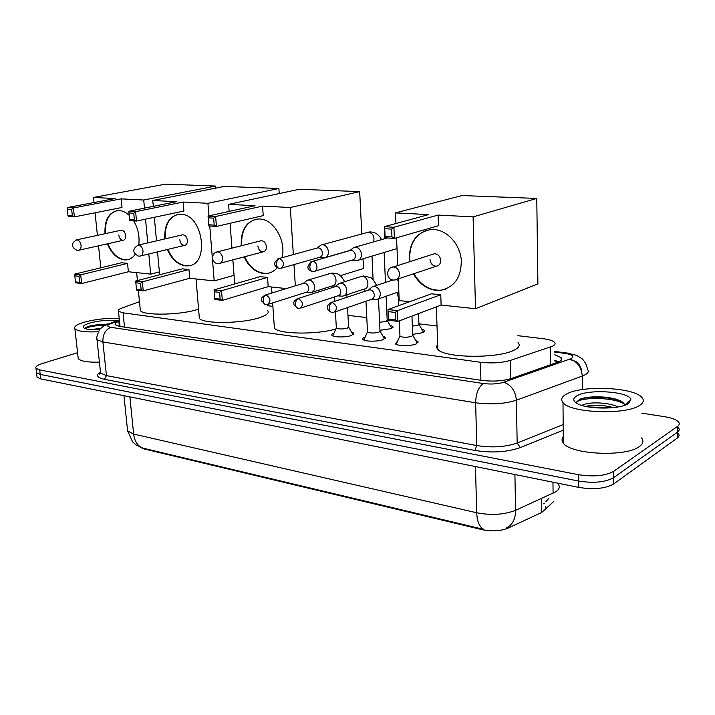<?xml version="1.0" encoding="UTF-8"?>
<svg xmlns="http://www.w3.org/2000/svg" width="715" height="715" viewBox="0 0 715 715"><rect width="100%" height="100%" fill="white"/><g stroke="black" fill="none" stroke-linecap="round" stroke-linejoin="round"><path stroke-width="1.07" d="M351.583 332.109L353.693 333.083L351.726 335.371C346.56 337.471 333.467 337.444 331.975 335.344C331.331 334.566 332.019 333.789 334.039 333.029L334.057 333.02M383.008 336.22L385.162 337.248L383.338 339.554C378.208 341.752 364.587 341.681 362.997 339.464C362.326 338.669 362.97 337.891 364.918 337.114L365.159 337.024M415.746 340.51L417.962 341.582L416.282 343.924C411.197 346.212 397.022 346.087 395.315 343.754L397.558 341.198M389.961 325.218L392.875 326.406L391.025 328.668L379.969 330.321M421.716 329.132L424.701 330.375L422.994 332.663L412.698 334.343M139.47 301.685L121.988 308.004C118.878 309.157 117.698 310.247 118.476 311.266L123.06 312.812L480.444 362.264C491.705 363.524 501.724 362.889 510.501 360.36L552.427 346.248C555.046 344.925 555.707 343.575 554.402 342.199C552.641 340.59 548.834 339.411 542.971 338.678L517.919 335.684M140.158 447.206L143.885 448.904L482.268 529.708C491.956 531.638 500.58 531.102 508.142 528.09L541.639 512.476L545.697 508.964M545.876 507.578L545.322 506.122M437.026 326.004L418.927 323.832M399.336 321.491L398.094 321.339M388.468 320.195L387.181 320.034M366.786 317.594L347.964 315.342M272.889 306.36L267.312 305.689M543.454 503.825L544.66 503.217M543.543 510.599L544.741 509.849M641.775 413.181L664.646 416.702C671.725 417.855 676.345 419.598 678.508 421.939C679.768 423.512 679.42 425.014 677.454 426.444L613.559 471.408C605.292 475.895 593.673 477.003 578.703 474.733L39.674 369.887L40.21 374.401L36.51 372.738L36.376 371.621L36.51 372.738L40.21 374.401L578.739 481.079L40.21 374.401L40.755 378.896L37.055 377.207L36.912 376.081M613.559 471.408L613.542 477.736C605.283 482.276 593.682 483.394 578.739 481.079C593.682 483.394 605.283 482.276 613.542 477.736L677.355 432.271L613.542 477.736L613.524 484.055C605.274 488.64 593.691 489.757 578.766 487.407L40.755 378.896M678.41 427.713C679.67 429.304 679.322 430.823 677.355 432.271C679.322 430.823 679.67 429.304 678.41 427.713M127.377 428.875L127.592 430.966L132.65 441.879L136.091 444.953L142.83 448.117L483.975 529.44C479.577 527.393 477.155 521.834 476.717 512.753C491.285 515.533 504.236 514.72 515.587 510.322C515.488 519.224 512.396 525.087 506.3 527.92M678.321 433.46C679.572 435.078 679.223 436.615 677.257 438.081L613.524 484.055M119.477 321.124L118.833 321.366C115.696 322.572 114.516 323.716 115.294 324.798L119.834 326.424L481.41 380.353C492.689 381.73 502.717 381.095 511.502 378.458L559.166 361.719C561.731 360.36 562.374 358.966 561.078 357.536L554.527 354.667M554.581 360.333L558.987 361.808M39.674 369.887L35.973 368.261C35.16 366.706 37.278 365.124 42.328 363.515L77.569 352.709M118.761 326.246L119.95 325.781M566.11 394.296C580.848 385.063 633.66 387.038 641.918 397.486C644.295 400.185 643.563 402.795 639.719 405.334C626.143 415.263 569.98 413.02 563 402.59C560.56 399.64 561.597 396.879 566.11 394.296M641.561 437.964C643.911 440.941 643.178 443.8 639.371 446.553C625.92 457.341 570.257 454.499 563.322 443.023C561.615 440.824 561.597 438.67 563.268 436.57M581.393 405.262L583.324 404.869L582.502 405.602M628.288 403.618C619.708 409.677 586.336 409.463 576.951 403.385C572.787 400.829 572.733 398.327 576.773 395.896C588.105 388.558 630.827 391.534 630.853 399.9L628.288 403.618M624.651 405.289C624.481 403.403 622.568 401.723 618.931 400.257C608.465 395.797 586.908 395.86 579.686 399.354L576.594 402.044L576.773 403.278M613.631 407.604C602.852 404.896 593.486 404.493 585.531 406.379M618.064 406.96C609.323 402.366 589.893 401.821 583.976 404.556L583.324 404.869M610.842 407.872L588.463 406.951M621.201 401.321L621.156 401.303C609.484 396.342 587.131 396.137 579.382 399.497M624.267 403.993C612.782 396.637 578.694 397.111 576.567 402.652M98.411 331.733C85.46 332.305 77.622 331.322 74.905 328.766C73.636 326.594 76.836 324.369 84.522 322.108C95.649 319.203 107.205 317.952 119.199 318.345M109.118 323.904L91.869 325.397L85.38 327.89L85.219 328.641M89.643 329.526L93.629 329.249L92.298 329.731M99.769 329.669C92.074 330.026 86.881 329.535 84.191 328.185C81.939 326.567 83.905 324.825 90.117 322.948C99.555 320.552 108.716 319.757 117.591 320.552M101.012 328.301L93.629 329.249M99.43 362.147C87.731 362.433 80.661 361.254 78.23 358.626L78.033 356.803M107.348 324.261C96.775 324.431 89.616 325.513 85.863 327.497M105.614 325.128C94.854 325.548 88.142 326.746 85.496 328.739M518.044 342.556C520.466 345.148 519.063 347.713 513.826 350.27C497.488 358.841 443.935 357.992 437.83 349.313C436.409 347.803 436.356 346.257 437.669 344.693M409.57 261.627C408.462 243.368 415.531 232.67 430.779 229.524L433.862 229.497C447.054 230.167 459.674 243.824 461.247 259.465C461.622 276.919 454.722 287.207 440.556 290.326L435.971 290.353C426.417 289.039 418.919 283.524 413.493 273.818M428.651 214.598L384.277 226.691L393.911 227.272L438.089 215.081L473.089 216.868L536.777 198.439L461.944 195.553L395.484 212.9L428.651 214.598M391.632 229.122L391.972 236.951L394.394 238.435L384.768 237.782L384.277 226.691L384.75 228.702L391.632 229.122L393.911 227.272L394.394 238.435L438.447 225.734L438.089 215.081M395.484 212.9L395.94 223.509M396.548 237.809L397.719 265.408M398.291 278.886L399.211 300.595L409.659 301.703M473.089 216.868L475.511 308.719L441.119 305.055L440.771 294.741L431.467 293.811L387.995 309.55L397.486 310.614L397.951 321.393L388.477 320.266L387.995 309.55L388.477 320.266M475.511 308.719L537.903 283.873L536.777 198.439M384.75 228.702L385.099 236.495L391.972 236.951M384.768 237.782L385.099 236.495M441.119 305.055L397.951 321.393L395.574 319.98L388.799 319.176M440.771 294.741L397.486 310.614L395.252 312.419L388.468 311.651M395.574 319.98L395.252 312.419M430.028 259.554C430.627 263.808 432.745 266.025 436.391 266.203C439.162 265.667 440.61 263.737 440.726 260.403C440.127 256.149 438.018 253.932 434.389 253.736L432.602 254.308M410.017 261.493L409.695 257.945C409.775 243.815 415.469 234.574 426.766 230.239M445.668 289.101L440.985 290.174C429.608 290.719 420.599 285.222 413.931 273.675M335.818 328.971C316.593 334.852 278.484 334.218 274.39 328.14L274.176 325.039M277.188 267.75C274.238 271.164 270.69 273.085 266.561 273.514L263.567 273.505C255.228 272.236 248.757 266.695 244.155 256.882M241.25 245.781C240.642 230.23 246.13 221.31 257.713 219.022L259.724 219.013C273.747 219.156 286.447 241.044 282.023 257.704M255.049 205.714L208.047 216.064L215.635 216.52L262.557 206.099L290.317 207.52L359.69 191.611L299.21 189.287L228.594 204.365L255.049 205.714M213.642 218.164L214.205 225.127L216.43 226.441L208.852 225.931L208.047 216.064L208.226 217.825L213.642 218.164L215.635 216.52L216.43 226.441L263.227 215.626L262.557 206.099M228.594 204.365L229.131 211.417M230.042 223.295L231.955 248.141M232.858 259.876L234.636 283.069L236.942 283.319M286.34 288.574L268.188 286.644L267.544 277.393L260.117 276.651L214.053 289.906L221.552 290.746L222.32 300.372L214.831 299.478L214.053 289.906L214.831 299.478M295.34 285.821L293.981 264.586M293.338 254.585L290.317 207.52M340.224 275.713L363.506 268.5L363.023 258.794M361.79 233.903L359.69 191.611M208.226 217.825L208.789 224.76L214.205 225.127M208.852 225.931L208.789 224.76M268.188 286.644L222.32 300.372L220.131 299.102L214.777 298.468M267.544 277.393L221.552 290.746L219.594 292.355L214.232 291.747M220.131 299.102L219.594 292.355M257.865 245.96C258.473 249.687 260.197 251.662 263.048 251.877C265.301 251.439 266.418 249.687 266.4 246.63C265.792 242.903 264.076 240.928 261.234 240.705L260.224 240.955M241.715 245.665L241.625 244.673C241.25 231.195 245.897 222.74 255.559 219.326M269.519 272.933L267.017 273.38C257.507 273.541 250.036 268.009 244.619 256.756M267.651 310.551C269.501 312.821 266.856 315.172 259.715 317.603C242.314 323.716 202.971 324.11 199.36 318.327L199.154 315.824M164.799 238.944C164.244 224.492 169.062 216.27 179.233 214.268L180.868 214.268C203.453 214.277 210.076 265.524 187.786 265.873L185.346 265.855C177.642 264.639 171.654 259.188 167.39 249.499M176.444 201.693L128.861 211.283L135.609 211.694L183.147 202.041L207.913 203.31L278.877 188.501L224.465 186.401L152.769 200.486L176.444 201.693M128.861 211.283L128.923 212.945L133.741 213.24L135.609 211.694L136.511 221.06L183.925 211.05L183.147 202.041M152.769 200.486L153.314 206.358M154.324 217.297L156.505 240.866M157.523 251.877L159.642 274.792M209.754 225.994L214.205 280.897L189.725 278.287L188.966 269.528L182.325 268.858L135.671 281.049L142.357 281.808L143.223 290.898L136.556 290.102L135.671 281.049M208.932 215.867L207.913 203.31M279.216 193.55L278.877 188.501M214.205 280.897L234.046 275.346M133.741 213.24L134.375 219.809L136.511 221.06L129.773 220.604L129.567 219.496L134.375 219.809M128.923 212.945L129.567 219.496M189.725 278.287L143.223 290.898L141.132 289.709L136.359 289.137M188.966 269.528L142.357 281.808L140.515 283.328L135.743 282.782M141.132 289.709L140.515 283.328M179.787 239.793C180.386 243.297 181.95 245.156 184.479 245.379C186.508 244.977 187.491 243.315 187.41 240.392C186.812 236.888 185.257 235.02 182.727 234.797L181.95 234.976M165.263 238.837L165.245 238.64C164.673 225.6 168.803 217.539 177.642 214.473M187.786 265.873L188.251 265.757C179.599 265.783 172.807 260.332 167.855 249.383M198.582 309.148L197.242 309.568C179.867 315.163 143.456 315.753 140.337 310.578L140.14 308.496M135.144 254.442C132.758 257.749 129.79 259.572 126.251 259.903L124.187 259.885C117.001 258.705 111.397 253.351 107.375 243.833M104.98 233.725C104.435 220.077 108.743 212.355 117.895 210.559L119.28 210.559C122.694 210.8 125.992 212.382 129.156 215.304M115.052 198.555L67.29 207.573L73.413 207.94L121.166 198.868L143.715 200.021L215.501 186.061L165.621 184.139L93.459 197.456L115.052 198.555M67.29 207.573L67.273 209.146L71.643 209.424L73.413 207.94L74.387 216.868L122.015 207.475L121.166 198.868M133.66 220.864C138.138 228.46 139.827 236.504 138.728 244.986M93.459 197.456L93.987 202.533M95.059 212.793L97.419 235.351M98.518 245.817L100.815 267.794M148.8 253.977L150.704 274.131L128.378 271.754L127.547 263.379L121.478 262.771L74.628 274.158L80.706 274.846L81.653 283.533L75.584 282.8L74.628 274.158M147.755 242.894L145.52 219.156M144.484 208.137L143.715 200.021M215.662 188.134L215.501 186.061M150.704 274.131L159.374 271.888M71.643 209.424L72.331 215.689L74.387 216.868L68.265 216.457L67.961 215.394L72.331 215.689M67.273 209.146L67.961 215.394M128.378 271.754L81.653 283.533L79.624 282.389L75.29 281.871M127.547 263.379L80.706 274.846L78.963 276.294L74.619 275.793M79.624 282.389L78.963 276.294M118.753 234.967C119.351 238.301 120.799 240.07 123.096 240.294C124.955 239.927 125.822 238.327 125.706 235.521C125.116 232.187 123.668 230.409 121.38 230.185L120.755 230.319M105.454 233.617C104.837 221.114 108.564 213.481 116.661 210.71M126.251 259.903L126.725 259.786C118.744 259.733 112.452 254.379 107.849 243.726M423.62 332.386L423.369 331.849M412.367 326.147L418.025 325.271L418.936 324.074L418.534 313.599M352.138 260.099L357.107 260.564C359.958 260.019 361.415 257.936 361.468 254.326C360.932 250.223 358.993 247.846 355.659 247.193L353.845 247.453L351.726 249.124M315.074 271.146L352.281 260.063C354.345 259.661 355.4 258.16 355.435 255.532C355.042 252.565 353.639 250.84 351.226 250.357L349.59 250.688M391.811 328.328L391.579 327.854M379.585 322.286L386.198 321.428L387.19 320.249L386.109 296.233M319.274 257.364L324.279 257.838C327.023 257.311 328.399 255.264 328.426 251.716C327.881 247.703 326.013 245.379 322.814 244.736L321.142 244.968L319.212 246.425M281.665 268.098L319.408 257.329C321.393 256.944 322.394 255.461 322.402 252.887C322.009 249.973 320.651 248.293 318.345 247.828L316.861 248.105M399.935 335.567L399.962 336.247C402.947 337.543 406.88 337.569 411.76 336.327L412.725 335.031L411.965 316.093M375.062 299.728L376.045 299.728C378.825 299.156 380.237 297.136 380.3 293.659C379.763 289.575 377.815 287.162 374.428 286.42L372.381 286.706L370.173 288.601M334.79 311.99L371.237 299.415C373.248 299.004 374.276 297.538 374.311 295.018C373.927 292.051 372.515 290.308 370.066 289.763L368.136 290.183M396.539 343.468L395.869 344.174M367.474 331.456L367.501 332.082C370.316 333.306 374.133 333.324 378.95 332.126L379.987 330.839L378.494 298.879M341.797 296.153L342.7 296.153C345.381 295.608 346.73 293.615 346.757 290.192C346.221 286.197 344.326 283.837 341.091 283.122L339.196 283.372L337.185 285.026M300.818 308.04L337.846 295.831C339.786 295.429 340.76 293.99 340.778 291.506C340.385 288.61 339.017 286.903 336.676 286.375L334.924 286.733M364.176 339.259L363.578 339.893M336.309 327.506L336.345 328.087C339.008 329.249 342.717 329.249 347.454 328.087L348.58 326.827L347.553 307.593M309.926 292.721L310.757 292.721C313.331 292.194 314.627 290.245 314.627 286.876C314.082 282.952 312.249 280.646 309.139 279.958L307.396 280.182L305.555 281.621M268.348 304.25L305.868 292.39C307.736 292.006 308.666 290.594 308.657 288.145C308.263 285.312 306.941 283.641 304.697 283.131L303.106 283.444M333.101 335.21L332.573 335.782M550.434 364.909L550.237 347.115M541.639 512.476L541.461 498.561M482.268 529.708L482.25 529.02M508.142 528.09L508.124 526.991M143.885 448.904L143.831 448.35M510.859 378.673L510.501 360.36M480.909 380.282L480.444 362.264M124.499 327.121L123.06 312.812M514.916 474.528L515.587 510.322L555.895 491.732C559.264 489.364 560.095 486.879 558.415 484.287M553.079 493.279L552.963 482.205M142.83 448.117C137.664 446.089 134.608 441.405 133.642 434.059L476.717 512.753L475.457 466.573M123.972 395.681L127.592 430.966L133.642 434.059L129.88 396.87M677.257 438.081L677.454 426.444M578.766 487.407L578.703 474.733M119.414 320.481L110.289 323.904C106.687 325.405 106.875 326.541 110.852 327.309L483.474 383.526C491.053 384.456 497.801 384.035 503.718 382.248L571.303 358.572C574.628 356.311 572.429 354.56 564.689 353.335L554.5 352.039M567.022 352.995L576.639 355.391L582.046 358.742C585.049 361.674 586.836 365.159 587.381 369.19C589.071 371.112 588.311 372.971 585.102 374.794L582.305 376.036L582.359 389.559M554.491 351.423L566.351 352.915L564.689 353.335M563.223 430.171L520.332 447.581C507.06 452.184 491.893 453.14 474.823 450.441L104.47 379.316C96.999 377.636 95.587 375.178 100.252 371.952M569.891 359.162C577.354 361.477 581.492 367.099 582.305 376.036L516.391 400.203L517.168 443.023L563.179 424.558M503.718 382.248C511.216 384.822 515.444 390.81 516.391 400.203C504.486 403.957 490.901 404.815 475.627 402.777L476.78 445.561C491.92 447.921 505.38 447.072 517.168 443.023L520.332 447.581M483.474 383.526C478.514 386.887 475.904 393.304 475.627 402.777L102.889 341.949L106.455 375.616L476.78 445.561L474.823 450.441M110.852 327.309C105.355 329.669 102.701 334.548 102.889 341.949L97.026 339.705L96.891 338.061M100.413 371.326L100.601 373.087L106.455 375.616L104.47 379.316M105.65 325.111L110.289 323.904M561.695 358.59L561.087 358.519M119.307 326.031L118.833 321.366M399.488 273.925C399.408 277.402 397.96 279.404 395.136 279.931L393.625 280.057C386.207 280.11 385.582 267.973 392.964 266.918L393.742 266.918C397.075 267.598 398.988 269.93 399.488 273.925M390.569 267.902L434.389 253.736M216.073 252.234L217.78 251.877C220.426 252.449 222.025 254.513 222.571 258.07C222.624 261.243 221.516 263.048 219.246 263.486L218.004 263.576M137.316 245.334L138.612 245.111C140.971 245.638 142.428 247.587 142.982 250.938C143.098 253.968 142.133 255.684 140.104 256.077L138.942 256.158M75.951 240.008L76.997 239.847C79.151 240.338 80.5 242.188 81.063 245.397C81.215 248.302 80.366 249.946 78.507 250.313L77.417 250.393M312.75 261.422C310.828 262.289 309.863 264.282 309.854 267.401C310.14 270.011 311.123 271.405 312.795 271.575L313.912 271.486C318.649 271.36 317.531 261.574 312.75 261.422L310.802 261.922M279.458 258.544C277.518 259.384 276.544 261.332 276.553 264.38C276.857 266.945 277.858 268.304 279.547 268.474L280.62 268.393C284.793 265.131 284.409 261.851 279.458 258.544L277.715 258.964M373.605 241.876C374.776 236.781 373.132 233.546 368.69 232.178L366.679 232.563M332.216 302.427C330.321 303.366 329.365 305.394 329.347 308.505C329.606 311.007 330.518 312.357 332.091 312.544L333.494 312.437C337.802 309.13 337.373 305.797 332.216 302.427L329.937 303.071M398.309 297.404L397.031 292.444L398.836 291.809M398.362 280.611L396.45 279.601M373.516 286.42L392.866 279.994M398.657 305.689L398.335 298.003L399.113 298.387M298.378 298.62C296.466 299.54 295.51 301.516 295.51 304.554C295.778 307.012 296.707 308.335 298.307 308.522L299.656 308.424C303.768 305.189 303.339 301.927 298.378 298.62L296.35 299.147M344.308 295.617L363.98 289.092C370.084 288.771 368.636 276.58 362.442 276.33L360.047 276.83M266.016 294.982C264.094 295.876 263.138 297.806 263.147 300.783C263.433 303.187 264.38 304.483 265.989 304.679L267.303 304.581C271.226 301.426 270.797 298.227 266.016 294.982L264.201 295.42M312.205 292.265L332.269 285.884C338.15 285.598 336.694 273.604 330.732 273.371L328.56 273.8M558.889 361.853L554.59 360.887M120.022 326.451L118.476 311.266M424.701 330.375L424.746 331.581M392.875 326.406L392.928 327.524M417.962 341.582L418.016 342.834M385.162 337.248L385.215 338.401M353.693 333.083L353.746 334.155M548.959 498.212L545.786 501.716M545.447 509.107L553.83 501.394M37.055 377.207L35.973 368.261M561.105 360.351L561.078 357.536M119.351 319.9L108.385 323.993C104.891 325.236 102.281 326.818 100.565 328.748C100.163 327.3 95.345 338.588 97.026 339.705L100.601 373.087L99.492 374.079L100.511 372.229M561.552 358.188L561.087 358.126M581.456 369.539C579.579 364.471 577.568 361.745 575.423 361.334L569.408 359.332M625.107 405.128L630.853 399.9M563 402.59L563.322 443.023M618.931 400.257L621.156 401.303M74.905 328.766L78.23 358.626M436.356 306.86L437.83 349.313M438.224 265.587L396.995 279.315M271.548 287.001L271.959 292.98M272.647 302.892L274.39 328.14M264.085 251.6L220.292 263.209M261.234 240.705L217.289 251.877C210.88 252.699 211.113 263.093 217.53 263.54M267.017 273.38L266.561 273.514M196.026 278.957L199.36 318.327M185.274 245.182L140.9 255.89M182.727 234.797L138.209 245.102C132.186 248.927 132.275 252.601 138.478 256.122M136.654 272.638L137.423 280.593M138.37 290.317L140.337 310.578M123.731 240.151L79.151 250.17M121.38 230.185L76.657 239.838C70.865 243.466 70.955 246.97 76.943 250.348M419.088 324.458L423.137 331.653M387.342 237.952L354.962 247.202M312.428 271.548C311.159 271.271 303.08 268.509 312.232 261.422L350.716 250.357M397.004 248.606L358.707 260.09M349.921 250.536L353.845 247.453M387.324 320.597L391.364 327.667M385.483 282.452L384.125 252.467M381.551 239.605C378.664 234.189 374.544 231.651 369.19 231.991L322.17 244.744M279.172 268.447C277.259 267.928 270.1 264.291 278.975 258.544L317.871 247.828M373.123 279.842L371.988 256.104M350.064 250.429L325.718 257.427M317.138 247.989L321.142 244.968M412.886 335.451L417.06 342.825M371.148 299.451L374.857 299.701M331.742 312.509C328.051 310.355 326.63 308.692 327.488 307.539C327.023 305.832 328.373 304.125 331.537 302.418L369.396 289.763M399.864 336.113L396.146 344.326M399.962 336.247L399.31 320.883M397.04 292.444L377.833 299.111M368.582 289.968L372.381 286.706M380.139 331.224L384.295 338.472M340.242 283.122L361.602 276.339L363.515 275.999L370.129 277.465C371.648 277.536 373.793 280.191 376.564 285.41M337.757 295.858L341.609 296.126M297.949 308.487L293.937 304.831C294.142 302.49 292.337 301.837 297.753 298.62L336.059 286.375M367.412 331.966L363.837 340.027M367.501 332.082L365.973 301.23M364.176 289.066L365.142 291.184M335.308 286.554L339.196 283.372M348.714 327.175L352.861 334.307M346.998 297.252L346.864 294.768M308.362 279.958L331.805 273.058C336.988 273.782 339.688 272.719 344.657 281.719M305.779 292.417L309.747 292.703M265.631 304.635L261.69 301.051C261.922 298.763 260.081 298.182 265.444 294.982L304.125 283.131M336.256 327.979L332.806 335.898M336.345 328.087L335.424 311.767M334.843 301.31L334.593 296.904M332.627 285.83L333.458 287.207M303.428 283.292L307.396 280.182"/></g></svg>
